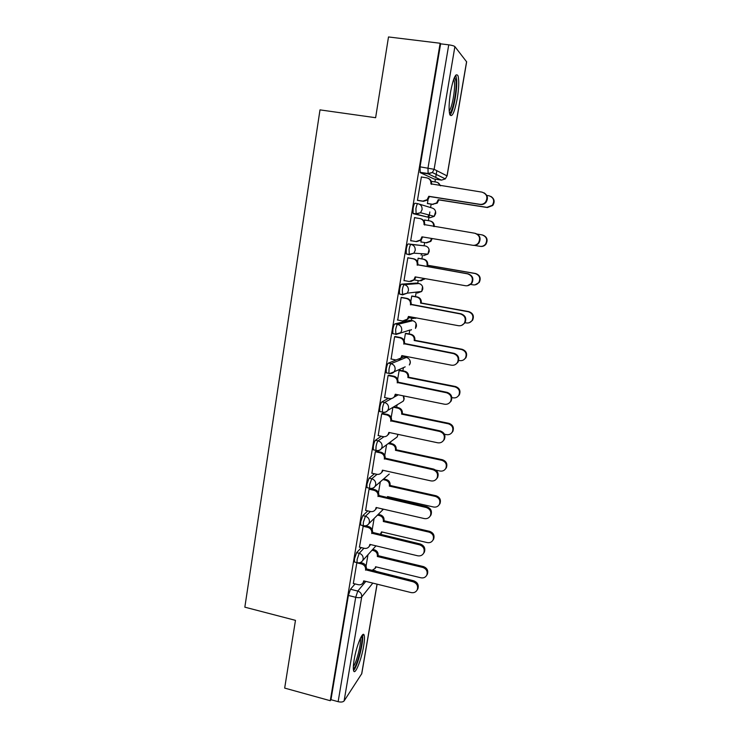 <?xml version="1.0" encoding="UTF-8"?>
<svg xmlns="http://www.w3.org/2000/svg" width="739" height="739" viewBox="0 0 739 739"><rect width="100%" height="100%" fill="white"/><g stroke="black" fill="none" stroke-linecap="round" stroke-linejoin="round"><path stroke-width="1.11" d="M361.38 547.608L356.614 552.652L354.526 558.749L354.424 561.991L354.979 562.13M367.837 510.898L362.803 515.628L360.734 521.614L360.632 525.023L361.214 525.161M374.461 473.773L369.075 478.17L367.015 484.045L366.913 487.629L367.523 487.768M381.296 436.241L375.412 440.278C374.627 441.081 373.943 443.003 373.371 446.023L373.269 449.802L373.916 449.94M388.455 398.303L381.832 401.942C381.056 402.635 380.382 404.51 379.8 407.558L379.698 411.531L380.409 411.678M396.159 359.995L388.326 363.145C387.559 363.727 386.894 365.565 386.312 368.641L386.201 372.816L387.005 372.973M410.2 320.227L394.894 323.885C394.146 324.356 393.481 326.148 392.899 329.243L392.788 333.649L393.758 333.834M416.426 283.074L401.545 284.146C400.815 284.506 400.15 286.252 399.559 289.374L399.457 294.02L402.432 294.852M423.65 255.602L427.936 254.114L413.877 253.163L409.295 254.761L409.083 249.496C409.674 246.346 410.33 244.646 411.041 244.406L425.294 245.93L408.27 243.935C407.558 244.175 406.903 245.875 406.302 249.025L406.201 253.92L409.249 254.752M417.812 203.668L415.087 203.234C414.385 203.354 413.738 205.008 413.138 208.186L413.027 213.349L416.112 214.162L415.928 208.629C416.528 205.451 417.175 203.798 417.868 203.678C420.888 204.481 422.283 206.504 422.061 209.737L420.519 212.721L416.112 214.162L430.089 217.7L434.218 216.351L435.668 213.58C435.881 210.56 434.578 208.675 431.752 207.918L419.179 204.075M457.247 98.601C458.928 87.969 459.187 80.366 458.004 75.794C455.834 72.44 453.358 77.826 450.568 91.95C448.906 102.666 448.656 110.222 449.829 114.619C452.046 117.889 454.513 112.55 457.247 98.601M363.625 646.209C364.521 640.833 364.706 637.194 364.17 635.281C362.941 630.09 356.383 645.895 354.129 659.881C353.251 665.229 353.076 668.841 353.602 670.707C354.951 675.852 361.454 659.705 363.625 646.209M384.483 479.131L384.668 478.031M390.543 443.437L390.848 441.626M396.667 407.346L397.092 404.833M402.866 370.849L403.411 367.643M405.184 357.196L405.341 356.253M409.129 333.945L409.794 330.065M411.42 320.458L411.799 318.232M415.466 296.616L416.103 292.866M417.729 283.305L418.182 280.608M421.877 258.872L422.468 255.408M424.103 245.727L424.648 242.558M428.361 220.647L428.897 217.515M428.916 217.405L429.849 211.936M430.588 207.557L431.16 204.158M434.938 181.905L435.4 179.189M435.705 177.425L436.841 170.691M377.112 584.17L361.777 673.635L344.106 700.932C343.016 702.087 341.03 702.336 338.139 701.68L330.961 699.694L348.392 595.458L350.489 589.242L355.062 583.912M284.672 688.092L330.268 700.711L440.13 43.25L388.502 36.95L375.624 117.713L319.996 109.88L244.84 607.172L295.471 620.354L284.672 688.092M330.961 699.694L330.268 700.711M434.089 178.986L420.205 172.649L428.103 173.841L427.992 168.03L448.739 44.83C451.991 45.291 454.042 45.883 454.891 46.612L466.642 61.854L447.086 175.928M448.739 44.83L440.61 43.832L440.13 43.25M421.904 177.092L421.387 176.861L417.443 200.389L418.246 200.509M428.057 199.641L427.391 203.576L428.121 203.678M425.331 220.157L424.62 219.963M425.341 220.083L424.629 219.908L424.325 221.709M415.346 217.802L414.561 217.599M415.364 217.728L414.57 217.543L410.672 240.794L411.475 240.886L410.681 240.757M421.23 240.009L420.879 242.05L421.609 242.143L420.888 242.022M418.865 258.354L418.154 258.197L417.535 261.809M408.621 257.902L407.836 257.735L403.984 280.709L404.593 280.672M414.477 279.887L415.022 280.053M412.473 296.08L411.743 296.043L410.838 301.429M401.979 297.484L401.175 297.447L397.739 320.061M406.164 333.381L405.415 333.474L404.215 340.587M395.42 336.596L394.598 336.688L391.116 359.015M399.919 370.267L399.152 370.47L397.665 379.283M388.936 375.246L388.095 375.477L384.613 397.517M382.525 413.443L381.675 413.803L378.202 435.576M376.197 451.206L375.32 451.686L371.874 473.2M369.768 488.516L369.047 489.135L365.62 510.381M363.283 525.715L359.45 547.146M356.845 562.582L353.353 583.487M400.852 358.119L403.808 356.928L406.579 357.473M430.089 217.7L413.332 213.719M421.064 255.167L422.006 253.708M427.807 217.127L428.749 214.901M440.61 43.832L420.048 166.838L420.205 172.649M392.917 407.337L391.19 417.526M386.58 444.776L384.797 455.326M380.317 481.819L378.479 492.682M369.934 488.525L374.867 489.643C377.703 490.576 379.015 492.525 378.811 495.472L426.837 506.742C430.855 508.293 432.232 511.046 430.966 515.009L430.061 516.284M374.119 518.464L372.225 529.623M367.985 554.703L366.054 566.139M417.47 200.269L422.8 201.119L427.124 199.715L428.786 196.297L429.433 196.528L427.77 199.936L423.456 201.331L417.452 200.38M428.306 178.358C430.726 179.457 431.798 181.378 431.53 184.122L431.493 184.353M484.073 192.861C487.758 195.308 488.387 198.477 485.976 202.357C484.442 204.066 482.576 204.786 480.359 204.518L429.433 196.528M428.786 196.297L479.879 204.306C482.096 204.583 483.98 203.862 485.514 202.144C488.137 197.35 486.983 194.015 482.031 192.14L430.892 183.854C431.123 180.621 429.738 178.616 426.726 177.831L421.369 177.009M427.41 203.465L432.5 204.269L436.629 202.948L438.218 199.687L486.955 207.354L492.331 205.294C494.834 200.731 493.735 197.562 489.015 195.77L486.761 195.429M440.158 185.683C439.548 183.697 438.255 182.505 436.269 182.108L431.271 181.341M437.765 182.607L440.684 185.766M490.955 196.454C494.446 198.791 495.047 201.802 492.747 205.488L487.389 207.539L438.8 199.899L437.22 203.142L432.5 204.269M427.391 203.558L433.1 204.463M438.8 199.899L438.218 199.687M410.699 240.655L415.992 241.542L420.5 239.99L421.932 236.831L472.627 245.265C474.965 245.56 476.895 244.775 478.429 242.919C480.756 238.254 479.528 235.02 474.752 233.238L424.01 224.545C424.241 221.349 422.856 219.344 419.863 218.541L414.551 217.672M422.588 236.942L421.165 240.073L416.667 241.625M420.537 218.698C423.521 219.511 424.888 221.497 424.666 224.684L424.602 225.044M475.343 233.367C480.036 235.187 481.228 238.401 478.909 243.002C477.385 244.849 475.463 245.634 473.126 245.339M404.011 280.561L409.258 281.494L413.905 279.804L415.152 276.885L465.468 285.725C467.898 286.039 469.865 285.217 471.371 283.24C473.459 278.695 472.193 275.564 467.565 273.846L417.202 264.747C417.433 261.588 416.057 259.592 413.092 258.761L413.775 258.789C416.731 259.62 418.098 261.606 417.877 264.756L468.083 273.827C472.692 275.536 473.958 278.658 471.879 283.185L467.408 285.734M415.808 277.005L414.588 279.767L410.782 281.522M407.826 257.772L413.775 258.789M407.817 257.856L413.092 258.761M417.138 265.125L417.812 265.135M454.605 77.05L456.009 81.253C457.025 91.091 452.36 113.557 449.423 112.928M449.201 110.933C451.982 108.236 455.289 90.14 454.457 82.103L453.811 78.944M449.986 115.016C453.423 111.912 457.607 89.317 456.6 79.221L455.751 75.147M361.306 636.547L361.399 636.639C364.225 638.856 356.715 668.647 353.307 668.564M353.344 666.402C356.558 662.957 361.547 642.921 360.336 638.422M353.528 670.458C357.574 666.947 364.29 639.9 362.378 635.023M420.907 241.93L425.95 242.771L430.264 241.293L431.604 238.448M474.447 245.403L480.008 246.327C482.234 246.614 484.082 245.865 485.541 244.101C487.768 239.658 486.604 236.582 482.05 234.882L477.311 234.106M433.636 226.513C433.83 223.501 432.509 221.617 429.682 220.859L424.602 220.037M430.31 221.007C433.1 221.765 434.412 223.64 434.236 226.614M482.595 235.002C487.056 236.739 488.193 239.796 485.976 244.166C484.525 245.939 482.687 246.678 480.461 246.392M432.204 238.54L430.865 241.367L426.569 242.845M418.145 258.234L423.789 259.195C426.615 259.989 427.918 261.883 427.705 264.885L427.096 264.876C427.308 261.865 425.997 259.962 423.17 259.177L418.126 258.308M414.468 279.952L419.484 280.838L424.435 278.52M470.725 284.432L473.145 284.857C475.463 285.162 477.348 284.376 478.789 282.492C480.784 278.16 479.574 275.176 475.159 273.541L427.031 265.236M427.641 265.246L475.63 273.522C480.027 275.148 481.228 278.123 479.241 282.446L474.983 284.875M424.971 278.612L420.916 280.866M397.397 319.996L402.607 320.966L407.365 319.174L408.455 316.468L458.392 325.696C460.896 326.038 462.891 325.178 464.378 323.109C466.263 318.675 464.96 315.627 460.471 313.955L410.487 304.468C410.708 301.346 409.341 299.35 406.395 298.51L407.097 298.408C410.034 299.249 411.392 301.235 411.18 304.348L461.007 313.807C465.487 315.47 466.789 318.509 464.905 322.934L461.653 325.363M409.101 316.588L408.057 319.008L405 320.818M401.536 297.401L407.097 298.408M401.157 297.558L406.395 298.51M410.422 304.847L411.115 304.727M390.866 358.969L396.039 359.976L400.871 358.101L401.84 355.579L451.4 365.186C453.968 365.556 455.981 364.669 457.441 362.526C459.159 358.203 457.829 355.219 453.45 353.593L403.845 343.718C404.057 340.624 402.709 338.647 399.781 337.778L400.501 337.557C403.411 338.425 404.769 340.393 404.547 343.478L454.005 353.316C458.374 354.942 459.704 357.907 457.986 362.221L455.621 364.382M395.125 336.531L400.501 337.557M402.478 355.699L401.582 357.815L399.134 359.56M394.58 336.79L399.781 337.778M403.78 344.097L404.482 343.847M384.409 397.48L389.545 398.524C391.568 398.848 393.194 398.201 394.432 396.584L395.3 394.229L444.49 404.215C447.113 404.602 449.136 403.697 450.568 401.499C452.148 397.268 450.799 394.358 446.522 392.76L397.277 382.506C397.49 379.449 396.141 377.481 393.24 376.585L393.979 376.243C396.871 377.13 398.21 379.098 398.007 382.146L447.095 392.354C451.363 393.952 452.702 396.861 451.123 401.074L449.377 402.949M388.714 375.2L393.979 376.243M395.928 394.358L395.162 396.178L393.194 397.804M388.086 375.56L393.24 376.585M397.222 382.876L397.942 382.516M412.057 296.006L417.369 296.958C420.177 297.771 421.47 299.655 421.258 302.63L420.63 302.731C420.842 299.757 419.54 297.863 416.731 297.05L411.725 296.154M408.815 317.678L413.092 318.472L416.288 317.918M465.043 322.703L466.355 322.943C468.757 323.266 470.66 322.444 472.073 320.477C473.884 316.246 472.646 313.345 468.35 311.756L420.565 303.092M421.193 302.99L468.84 311.618C473.117 313.197 474.355 316.098 472.554 320.31L469.459 322.629M416.547 317.964L415.355 318.333M405.887 333.335L411.013 334.296C413.803 335.127 415.096 337.002 414.884 339.94L414.237 340.162C414.45 337.215 413.156 335.33 410.367 334.499L405.397 333.566M458.707 360.41L459.649 360.595C462.106 360.937 464.027 360.096 465.422 358.055C467.076 353.926 465.801 351.08 461.626 349.538L414.182 340.522M414.819 340.3L462.124 349.288C466.3 350.831 467.556 353.658 465.912 357.778L463.676 359.828M399.707 370.23L404.741 371.218C407.503 372.059 408.787 373.934 408.584 376.844L407.928 377.176C408.131 374.257 406.847 372.373 404.067 371.532L399.143 370.562M451.852 397.582L453.016 397.822C455.52 398.192 457.459 397.323 458.827 395.226C460.342 391.19 459.058 388.409 454.965 386.885L407.863 377.527M408.519 377.195L455.492 386.525C459.566 388.04 460.85 390.811 459.335 394.838L457.672 396.612M378.026 435.539L383.125 436.629C385.195 436.971 386.839 436.306 388.049 434.634L388.834 432.426L437.664 442.781C440.324 443.197 442.356 442.273 443.76 440.038C445.22 435.89 443.862 433.036 439.668 431.456L390.792 420.842C391.005 417.821 389.665 415.854 386.783 414.948L387.532 414.487C390.404 415.392 391.744 417.35 391.531 420.362L440.259 430.939C444.435 432.509 445.802 435.363 444.333 439.483L442.984 441.109M382.34 413.406L387.532 414.487M389.462 432.555L387.199 435.613M381.657 413.877L386.783 414.948M390.728 421.212L391.467 420.731M393.859 406.764L398.533 407.725C401.277 408.584 402.552 410.459 402.349 413.332L401.674 413.775C401.877 410.884 400.603 409.009 397.85 408.15L393.166 407.189M444.425 434.199L446.467 434.624C449.007 435.012 450.947 434.135 452.286 431.992C453.691 428.038 452.388 425.313 448.388 423.817L401.619 414.126M402.293 413.683L448.933 423.345C452.915 424.842 454.217 427.558 452.813 431.493L451.538 433.036M371.726 473.163L376.788 474.29C378.885 474.65 380.539 473.976 381.74 472.258L382.442 470.18L430.92 480.886C433.608 481.329 435.64 480.405 437.017 478.124C438.384 474.069 437.008 471.26 432.897 469.699L384.382 458.734C384.585 455.741 383.255 453.783 380.391 452.859L381.167 452.277C384.012 453.201 385.342 455.15 385.139 458.134L433.507 469.062C437.608 470.623 438.975 473.422 437.617 477.459L436.537 478.89M376.031 451.169L381.167 452.277M383.061 470.318L381.158 472.997M375.31 451.751L380.391 452.859M384.317 459.095L385.074 458.494M388.88 443.086L392.391 443.834C395.116 444.712 396.381 446.568 396.187 449.423L395.504 449.959C395.698 447.104 394.432 445.238 391.688 444.361L388.178 443.603M435.798 470.106L439.982 471.02C442.55 471.427 444.499 470.54 445.811 468.369C447.123 464.489 445.811 461.81 441.885 460.332L395.439 450.31M396.132 449.765L442.439 459.75C446.356 461.228 447.658 463.898 446.356 467.759L445.34 469.108M365.491 510.353L370.516 511.517C372.65 511.896 374.303 511.212 375.486 509.457L376.133 507.499L424.251 518.556C426.966 519.018 428.999 518.094 430.347 515.785C431.622 511.813 430.246 509.051 426.209 507.499L378.045 496.183C378.248 493.227 376.927 491.269 374.082 490.326L374.867 489.643M376.724 507.638L375.116 509.984M369.038 489.19L374.082 490.326M377.98 496.543L378.756 495.832M383.624 478.946L386.321 479.537C389.028 480.433 390.284 482.29 390.09 485.107L389.388 485.754C389.582 482.927 388.326 481.061 385.601 480.174L382.904 479.565M387.254 497.763L387.541 496.571L433.571 507.009C436.167 507.434 438.116 506.548 439.4 504.34C440.62 500.543 439.308 497.91 435.456 496.432L389.333 486.096M390.035 485.449L436.028 495.749C439.871 497.218 441.183 499.85 439.964 503.638L439.114 504.839M388.086 496.7L387.587 497.837M359.33 547.119L364.318 548.31C366.479 548.707 368.133 548.024 369.297 546.241L369.888 544.394L417.664 555.783C420.399 556.264 422.431 555.34 423.752 553.021C424.943 549.123 423.558 546.398 419.595 544.855L371.782 533.207C371.976 530.269 370.664 528.33 367.846 527.369L368.641 526.574C371.458 527.526 372.761 529.466 372.567 532.385L420.242 543.987C424.195 545.53 425.572 548.246 424.38 552.135L423.604 553.299M365.602 525.854L368.641 526.574M370.461 544.532L369.084 546.583M362.831 526.196L367.846 527.369M371.717 533.558L372.502 532.736M378.229 514.381L380.308 514.861C383.005 515.767 384.252 517.614 384.058 520.404L383.347 521.152C383.541 518.353 382.285 516.496 379.587 515.591L377.5 515.101M380.225 534.556L381.518 531.858L427.234 542.592C429.849 543.045 431.788 542.158 433.054 539.932C434.199 536.209 432.878 533.604 429.091 532.145L383.292 521.494M384.003 520.746L429.682 531.359C433.46 532.819 434.772 535.405 433.636 539.128L432.906 540.227M382.045 531.978L380.733 533.974M353.233 583.459L358.184 584.688C360.373 585.112 362.036 584.42 363.172 582.618L363.717 580.863L411.152 592.586C413.905 593.084 415.928 592.17 417.221 589.833C418.348 585.999 416.962 583.32 413.064 581.778L365.583 569.797C365.777 566.905 364.475 564.966 361.676 563.986L362.489 563.081C365.278 564.051 366.581 565.982 366.387 568.873L413.72 580.808C417.609 582.341 418.995 585.02 417.877 588.835L417.175 589.925M360.364 562.564L362.489 563.081M364.272 580.993L363.071 582.785M356.697 562.776L361.676 563.986M365.528 570.148L366.332 569.224M372.761 549.4L374.368 549.788C377.047 550.712 378.285 552.56 378.1 555.322L377.37 556.162C377.555 553.391 376.317 551.543 373.629 550.62L372.013 550.232M371.754 570.545L375.033 568.43L375.56 566.748L420.962 577.796C423.595 578.267 425.535 577.381 426.782 575.136C427.853 571.478 426.532 568.919 422.8 567.45L377.315 556.495M378.045 555.654L423.401 566.573C427.124 568.023 428.444 570.582 427.364 574.231L426.717 575.256M376.068 566.868L374.932 568.614M357.574 562.767L357.029 562.628L357.14 559.386L359.219 553.28L363.948 548.227M356.614 552.652L359.219 553.28C362.045 554.259 363.357 556.208 363.163 559.146L362.637 560.633L375.966 545.844M363.828 525.78L363.255 525.641L363.366 522.233L365.426 516.238L370.415 511.49M362.803 515.628L365.426 516.238C368.281 517.198 369.602 519.157 369.408 522.122L368.826 523.711L383.458 509.18M370.156 488.359L369.555 488.22L369.666 484.636L371.717 478.761L377.056 474.336M369.075 478.17L371.717 478.761C374.59 479.703 375.92 481.68 375.717 484.673L375.079 486.373C373.879 488.109 372.216 488.784 370.1 488.414M376.567 450.522L375.929 450.374L376.04 446.605C376.613 443.576 377.296 441.654 378.082 440.85L383.984 436.731M375.412 440.278L378.082 440.85C380.964 441.774 382.312 443.751 382.1 446.781L381.398 448.61C380.179 450.3 378.525 450.966 376.437 450.614M383.079 412.233L382.386 412.085L382.497 408.122C383.07 405.064 383.744 403.189 384.511 402.487L391.725 398.478M381.832 401.942L384.511 402.487C387.421 403.392 388.779 405.378 388.566 408.445L387.772 410.404C386.543 412.048 384.899 412.704 382.857 412.371M389.702 373.509L388.908 373.352L389.019 369.177C389.601 366.091 390.275 364.262 391.023 363.671L406.348 357.427C409.092 358.249 410.367 360.115 410.163 363.006L409.323 364.992C410.551 363.32 410.635 361.565 409.563 359.736M388.326 363.145L391.023 363.671C393.961 364.558 395.319 366.553 395.106 369.648L394.22 371.772L389.351 373.666M410.117 329.973L395.919 334.508L395.624 329.76C396.215 326.656 396.88 324.864 397.619 324.393L412.759 320.708M394.894 323.885L397.619 324.393C400.575 325.262 401.942 327.257 401.72 330.388L400.714 332.689L395.513 334.167L392.788 333.649M418.089 291.887L417.276 293.078L421.692 291.471L407.272 293.152L402.57 294.879L402.312 289.873C402.903 286.741 403.559 284.995 404.288 284.635L419.004 283.527M401.545 284.146L404.288 284.635C407.263 285.485 408.639 287.489 408.418 290.658L407.272 293.152L402.201 294.519L399.457 294.02M408.27 243.935L411.041 244.406C414.034 245.228 415.42 247.242 415.198 250.438L413.877 253.163L408.963 254.392L406.201 253.92M350.489 589.242L357.787 591.071L365.833 581.381M374.322 571.173L375.218 570.73L377.167 571.875M372.936 570.268L376.761 571.774M372.825 583.108L361.713 596.918L344.106 700.932M361.63 674.06L377.038 584.152M433.978 178.967L441.377 180.104L428.103 173.841L432.352 172.538L445.349 178.884L441.488 180.113M454.891 46.612L434.116 169.305L447.012 175.873L466.595 61.642M389.333 433.008L389.85 432.648M393.804 397.314L398.266 394.829M410.034 320.199L412.593 320.671C415.355 321.483 416.639 323.349 416.426 326.278L415.484 328.43L416.066 323.433M416.334 283.055L418.902 283.508C421.692 284.303 422.985 286.178 422.773 289.134L421.692 291.471L422.56 286.64M411.466 329.585L410.986 330.139M429.063 249.357L427.936 254.114L429.183 251.565C429.396 248.581 428.103 246.706 425.294 245.93M405.194 366.849L394.22 371.772C392.806 373.315 391.042 373.842 388.908 373.352L386.201 372.816M400.011 403.088L403.217 401.175L403.965 399.337L403.217 395.836C404.418 397.647 404.409 399.429 403.217 401.175L387.772 410.404C386.368 412.039 384.566 412.593 382.386 412.085L379.698 411.531M394.691 438.8L397.166 436.971L397.896 434.347M389.25 474.059L375.079 486.373C373.675 488.146 371.837 488.765 369.555 488.22L366.913 487.629M382.22 509.448L383.282 509.143M420.048 166.838L434.116 169.305L432.352 172.538L427.853 173.489L419.946 172.289M348.392 595.458L355.708 597.297L357.787 591.071C360.595 592.068 361.907 594.017 361.713 596.918C360.66 597.796 358.664 597.925 355.708 597.297L338.139 701.68M447.012 175.873L445.349 178.884L447.012 175.873M428.722 196.685L429.368 196.916M422.8 201.119L423.456 201.331M430.892 183.854L431.53 184.122M479.879 204.306L480.359 204.518M438.735 200.269L438.153 200.057M421.867 237.219L422.523 237.321M424.01 224.545L424.666 224.684M415.087 277.273L415.761 277.245M417.202 264.747L417.877 264.756M467.565 273.846L468.083 273.827M432.167 238.743L431.567 238.66M427.705 264.885L427.096 264.876M423.789 259.195L423.17 259.177M475.63 273.522L475.159 273.541M408.39 316.846L409.083 316.689M410.487 304.468L411.18 304.348M460.471 313.955L461.007 313.807M401.776 355.949L402.432 355.69M403.845 343.718L404.547 343.478M453.45 353.593L454.005 353.316M395.236 394.598L395.744 394.321M397.277 382.506L398.007 382.146M446.522 392.76L447.095 392.354M421.258 302.63L420.63 302.731M417.369 296.958L416.731 297.05M468.84 311.618L468.35 311.756M414.884 339.94L414.237 340.162M411.013 334.296L410.367 334.499M462.124 349.288L461.626 349.538M408.584 376.844L407.928 377.176M404.741 371.218L404.067 371.532M455.492 386.525L454.965 386.885M390.792 420.842L391.531 420.362M439.668 431.456L440.259 430.939M402.349 413.332L401.674 413.775M398.533 407.725L397.85 408.15M448.933 423.345L448.388 423.817M384.382 458.734L385.139 458.134M432.897 469.699L433.507 469.062M396.187 449.423L395.504 449.959M392.391 443.834L391.688 444.361M442.439 459.75L441.885 460.332M378.045 496.183L378.811 495.472M426.209 507.499L426.837 506.742M390.09 485.107L389.388 485.754M386.321 479.537L385.601 480.174M436.028 495.749L435.456 496.432M371.782 533.207L372.567 532.385M419.595 544.855L420.242 543.987M384.058 520.404L383.347 521.152M380.308 514.861L379.587 515.591M429.682 531.359L429.091 532.145M365.583 569.797L366.387 568.873M413.064 581.778L413.72 580.808M378.1 555.322L377.37 556.162M374.368 549.788L373.629 550.62M423.401 566.573L422.8 567.45M362.535 634.856L364.17 635.281M413.027 213.349L415.817 213.793L420.519 212.721L434.218 216.351L435.613 211.594M373.269 449.802L375.929 450.374C378.174 450.901 379.994 450.31 381.398 448.61L397.166 436.971L397.998 434.366M360.632 525.023L363.255 525.641C365.574 526.196 367.431 525.558 368.826 523.711M354.424 561.991L357.029 562.628C359.376 563.201 361.251 562.536 362.637 560.633M373.093 570.212L374.793 570.619M427.124 199.715L427.77 199.936M485.514 202.144L485.976 202.357M437.22 203.142L436.629 202.948M420.5 239.99L421.165 240.073M478.429 242.919L478.909 243.002M413.905 279.804L414.588 279.767M471.371 283.24L471.879 283.185M430.865 241.367L430.264 241.293M424.546 279.194L423.927 279.222M407.365 319.174L408.057 319.008M464.378 323.109L464.905 322.934M400.871 358.101L401.582 357.815M457.441 362.526L457.986 362.221M394.432 396.584L395.162 396.178M450.568 401.499L451.123 401.074M472.554 320.31L472.073 320.477M465.912 357.778L465.422 358.055M459.335 394.838L458.827 395.226M388.049 434.634L388.797 434.116M443.76 440.038L444.333 439.483M452.813 431.493L452.286 431.992M381.74 472.258L382.497 471.621M437.017 478.124L437.617 477.459M446.356 467.759L445.811 468.369M375.486 509.457L376.262 508.709M430.347 515.785L430.966 515.009M439.964 503.638L439.4 504.34M369.297 546.241L370.082 545.391M423.752 553.021L424.38 552.135M381.675 532.847L380.945 533.623M433.636 539.128L433.054 539.932M363.172 582.618L363.976 581.658M417.221 589.833L417.877 588.835M375.772 567.552L375.033 568.43M427.364 574.231L426.782 575.136"/></g></svg>
